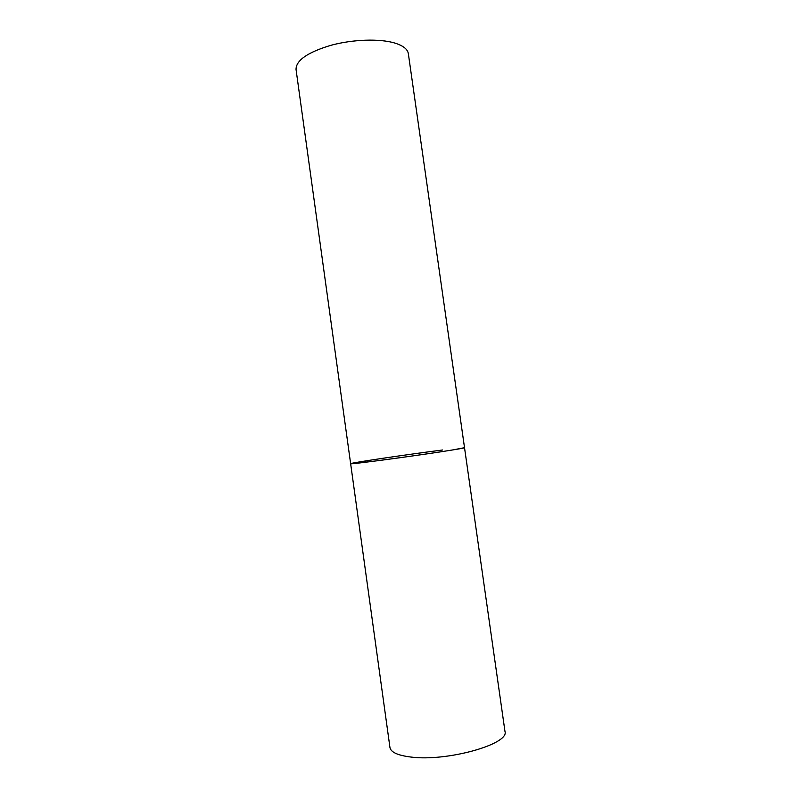 <?xml version="1.0" encoding="UTF-8"?>
<svg xmlns="http://www.w3.org/2000/svg" width="801" height="801" viewBox="0 0 801 801"><rect width="100%" height="100%" fill="white"/><g stroke="black" fill="none" stroke-linecap="round" stroke-linejoin="round"><path stroke-width="1.2" d="M350.638 463.689L296.04 69.437C295.99 60.385 307.584 52.345 330.823 45.327C352.84 39.319 379.794 38.468 394.913 43.084C403.163 45.677 407.639 49.201 408.34 53.647L504.96 731.323C509.927 744.069 446.618 761.951 410.613 757.005C397.686 755.373 390.798 752.199 389.947 747.483L350.638 463.689C347.143 465.051 422.728 454.898 452.745 449.932L464.52 447.689C467.674 448.029 403.874 457.511 369.521 461.756L350.638 463.689C349.506 463.038 408.52 454.287 442.613 449.992"/></g></svg>
